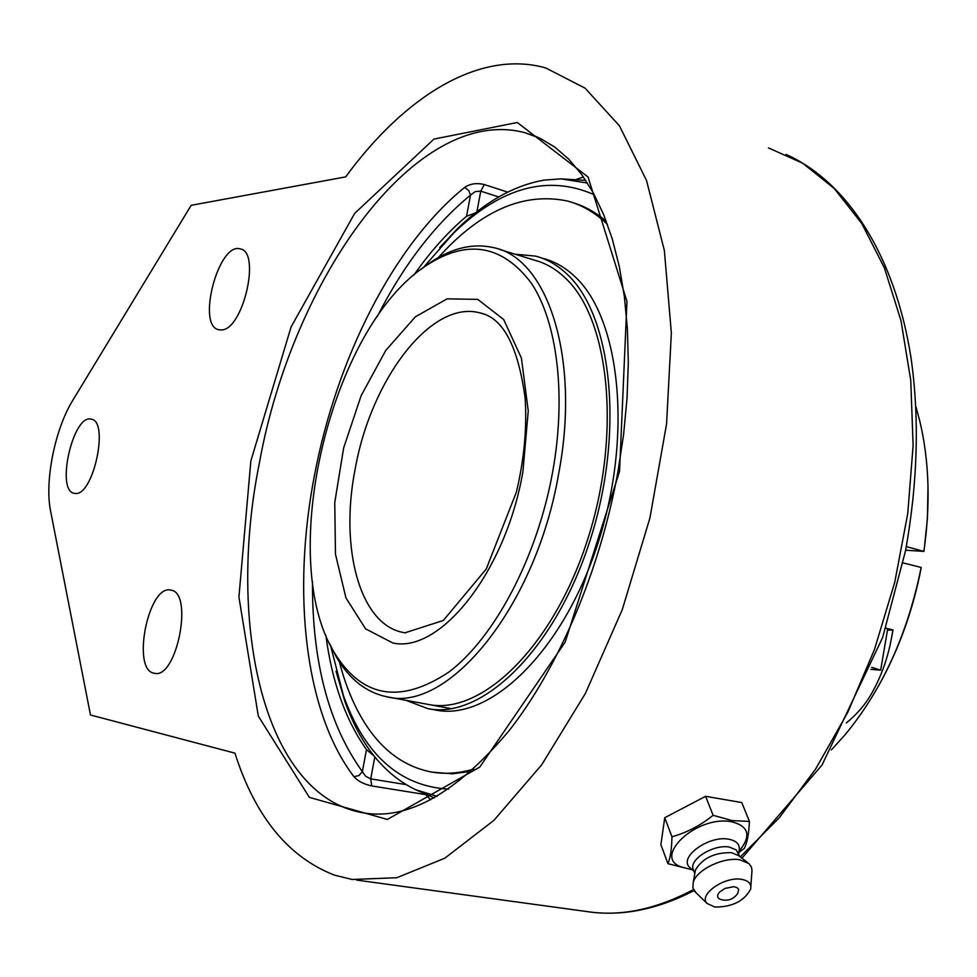 <?xml version="1.0" encoding="UTF-8"?>
<svg xmlns="http://www.w3.org/2000/svg" width="977" height="977" viewBox="0 0 977 977"><rect width="100%" height="100%" fill="white"/><g stroke="black" fill="none" stroke-linecap="round" stroke-linejoin="round"><path stroke-width="1.47" d="M738.905 852.481L744.352 848.378C747.222 842.516 748.919 833.528 749.42 821.401L732.249 820.619L713.1 815.294C700.497 825.516 686.77 832.673 671.944 836.764C671.724 848.903 670.405 857.867 667.95 863.68L689.151 869.005M667.95 863.68L660.892 844.726L664.751 817.712L705.602 796.304L741.763 802.557L749.42 821.401M705.602 796.304L713.1 815.294M664.751 817.712L671.944 836.764M692.388 869.86L684.193 867.674C649.229 860.078 695.551 814.476 731.736 821.791C748.162 826.053 751.215 835.079 740.896 848.854L738.966 851.859M719.634 892.025L725.056 888.398L733.788 886.701L737.037 887.592L738.71 889.485L737.72 893.454C733.3 899.573 727.438 901.527 720.134 899.292C716.959 897.729 716.788 895.311 719.634 892.025M690.763 868.382L689.628 867.344C678.392 857.232 708.911 835.103 728.769 839.206C736.866 840.831 740.297 844.739 739.052 850.943L738.746 854.142M693.658 870.556L692.974 868.773C689.762 858.734 714.272 844.043 729.355 847.083L736.206 849.905L739.674 856.463M694.94 872.876L695.477 869.884C702.646 858.087 714.676 852.347 731.565 852.677L738.551 855.596L747.613 862.557M696.027 892.758L692.864 887.873L693.304 882.023C696.943 869.554 723.749 856.744 739.955 859.821L748.944 863.57L751.398 867.002L751.997 870.409L750.849 886.359M714.908 907.059L707.116 903.481C698.005 894.724 724.629 876.039 741.702 879.373C748.59 880.656 751.594 883.867 750.69 889.021C744.376 901.014 732.457 907.022 714.908 907.059M334.647 875.184C288.423 857.33 255.18 816.65 234.932 753.157L90.482 714.993L50.633 511.264C44.38 481.429 54.932 429.037 72.884 400.167L191.162 205.317L345.687 176.886C404.283 96.65 479.365 49.216 545.74 67.938L585.125 88.211L619.442 125.838L646.53 180.476L664.372 250.527L671.358 333.072L666.57 423.933L649.925 517.969L622.3 609.575L585.431 693.377L541.722 764.759L493.922 820.35L444.779 858.209L396.833 877.725L352.184 879.483L334.647 875.184M221.278 329.921L218.885 329.75C196.279 326.281 218.494 241.82 240.195 248.891C261.323 251.59 242.894 330.544 221.278 329.921M75.131 493.434L74.337 493.336C55.433 491.052 73.116 413.613 91.24 419.182C109.583 420.94 93.181 496.658 75.131 493.434M154.146 673.226C131.126 670.051 148.48 583.928 170.816 590.132C193.922 592.196 176.703 679.674 154.366 673.275L154.146 673.226M507.71 192.127L484.323 184.568C476.654 182.711 470.096 183.664 464.625 187.425C393.475 245.019 336.552 358.779 314.472 475.372C291.915 591.806 304.433 711.842 353.943 776.678C357.936 781.173 363.884 784.262 371.773 785.935L425.752 794.631L430.723 799.833M484.323 184.568L480.757 191.162L475.298 191.553L470.511 195.107L468.679 190.43L464.625 187.425M353.943 776.678L358.864 775.604L362.369 771.635L365.679 776.312L370.71 778.864L371.773 785.935M373.849 755.795L366.497 749.628C345.516 719.964 331.96 681.824 325.842 635.221M413.93 275.025C430.21 251.712 447.747 232.123 466.542 216.271L475.543 212.827M906.314 546.595L923.986 551.407L905.642 550.21M878.506 686.001C898.669 649.986 912.897 610.552 921.226 567.722L921.152 567.454C907.78 633.743 882.39 689.567 844.983 734.887L831.354 749.909M915.999 407.03L919.809 421.148C929.237 460.9 930.605 504.23 923.912 551.113M923.986 551.407L927.466 518.189L928.003 485.63M921.152 567.454L903.09 562.911M887.409 628.602L893.015 629.896L891.427 638.482C887.629 658.767 880.888 677.317 871.24 694.122C865.317 704.551 857.024 714.163 846.351 722.943M887.47 630.177L893.002 629.921M428.244 704.429C481.124 715.579 552.42 647.641 586.933 541.661C621.824 435.913 609.917 319.088 565.158 277.871C555.718 268.883 545.398 262.96 534.211 260.077M405.907 700.301L427.706 708.581C481.527 719.927 554.191 650.706 589.326 542.675C624.853 434.863 612.579 315.901 566.953 274.085C557.378 265.023 546.937 259.039 535.616 256.121L515.001 254.179M432.555 772.209L452.656 773.796L471.366 771.244M606.314 221.339C596.019 212.522 585.015 206.355 573.304 202.825M607.45 224.392L603.957 221.156C592.648 211.215 580.485 204.498 567.442 201.018C523.489 191.858 480.464 210.69 438.38 257.513M339.446 661.954C345.455 685.439 353.918 705.846 364.848 723.163C382.154 750.397 404.295 766.676 431.272 771.989C444.743 774.37 458.909 773.393 473.784 769.07M427.706 708.581L435.608 710.023C489.624 721.405 562.41 652.392 597.521 544.604C633.011 437.037 620.566 318.294 574.757 276.479C565.146 267.417 554.655 261.421 543.297 258.49L541.343 257.879M329.493 643.489L336.21 656.703C349.241 679.137 366.131 692.51 386.904 696.796C447.881 713.1 535.921 606.986 558.661 473.711C580.668 358.351 547.804 258.478 493.996 247.731C473.369 242.894 452.107 247.84 430.21 262.581L421.002 269.347M552.518 472.721C537.02 557.647 494.631 637.407 449.139 671.883C400.533 704.283 362.284 697.932 334.415 652.819C275.624 557.464 330.739 326.367 426.864 265.17C467.617 238.864 502.471 244.897 531.39 283.245C557.427 322.434 566.526 395.783 552.518 472.721M448.541 789.147C399.788 786.204 364.739 755.013 343.415 695.563L330.739 646.224M423.383 267.49L453.743 232.978C501.335 187.095 548.207 174.358 594.346 194.789M587.507 183.053L561.03 178.864L544.14 180.122C514.329 185.374 485.496 201.518 457.651 228.557L439.65 247.682M336.039 671.236L344.881 701.376C360.342 744.877 383.912 774.321 415.604 789.697L437.085 796.353M871.692 667.364L880.668 670.161L870.886 669.367M880.704 669.929L887.641 629.139L885.821 627.918M768.472 147.918L802.728 163.22L834.187 188.427L861.763 223.452L884.368 267.808L900.977 320.578L910.759 380.383L913.116 445.439L907.755 513.572L894.724 582.402L874.476 649.485L847.755 712.404L815.624 769.058L779.353 817.664L740.273 856.927M693.462 889.583C655.775 909.55 620.077 916.853 586.359 911.48C620.81 916.78 656.703 909.831 694.061 890.609M619.552 471.354L626.965 301.429L588.044 177.008L517.297 122.504L433.947 139.088L354.651 213.401L291.085 326.953L250.857 460.949L238.925 597.045L258.319 716.141L309.355 797.354L387.393 819.434L479.768 767.079L565.219 642.036L619.552 471.354M365.935 813.243L363.017 812.803C264.12 795.925 226.273 625.488 259.503 462.377C292.465 279.202 416.239 103.525 525.199 132.787L537.57 137.159M583.464 176.984L576.003 179.548M366.497 749.628L362.369 771.635C328.638 724.787 312.005 661.417 312.481 581.523M377.232 316.585C403.489 265.17 434.582 224.673 470.511 195.107L466.542 216.271M425.41 794.191L426.583 794.692M405.809 784.58L370.71 778.864L374.814 756.992M476.898 211.753L480.757 191.162L498.746 196.939M405.528 632.876L403.501 632.522C359.634 624.779 339.459 547.608 355.213 468.826C370.955 379.613 431.065 299.646 479.744 312.848L483.884 314.093M392.803 642.988C439.992 653.698 505.671 572.021 522.89 471.818L528.252 410.951L521.4 358.034L503.68 319.516L477.765 299.377L447.136 298.84L415.372 316.804L385.781 350.401L361.136 395.685L343.611 448.077L334.757 502.618L335.477 554.264L345.956 597.924L365.593 628.846L392.803 642.988M693.926 871.264L689.628 867.344M692.974 868.773L694.818 873.597M695.477 869.884L693.304 882.023M707.116 903.481L694.757 891.525M786.143 154.451C847.279 181.893 895.079 255.327 911.089 358.217C919.552 418.547 917.708 482.662 905.581 550.539L882.683 637.419L822.011 765.052L741.909 858.185M535.604 136.328L525.199 132.787L540.293 138.416L554.826 147.124L568.626 159.043L581.51 174.26L593.234 192.738L603.578 214.403L612.323 239.084L619.308 266.562L624.364 296.544L627.393 328.736L628.309 362.736L627.039 398.176L623.595 434.594L617.977 471.525C599.951 571.008 558.331 668.183 508.761 731.089C456.1 793.373 407.519 820.607 363.017 812.803L365.508 813.182M356.703 880.094L586.359 911.48M891.427 638.482L892.856 630.067M386.904 696.796L451.435 708.704M499.467 249.404L539.78 261.787M403.501 632.522L405.04 632.791L443.35 620.456L486.241 569.029L516.43 491.993C524.209 458.946 527.104 427.608 525.113 397.957C517.969 345.846 502.85 317.476 479.744 312.848L483.249 313.861M334.415 652.819L336.21 656.703M426.864 265.17L430.21 262.581M343.415 695.563L344.881 701.376M453.743 232.978L457.651 228.557M415.42 789.624L434.301 797.916M585.76 180.366L561.006 178.864"/></g></svg>
